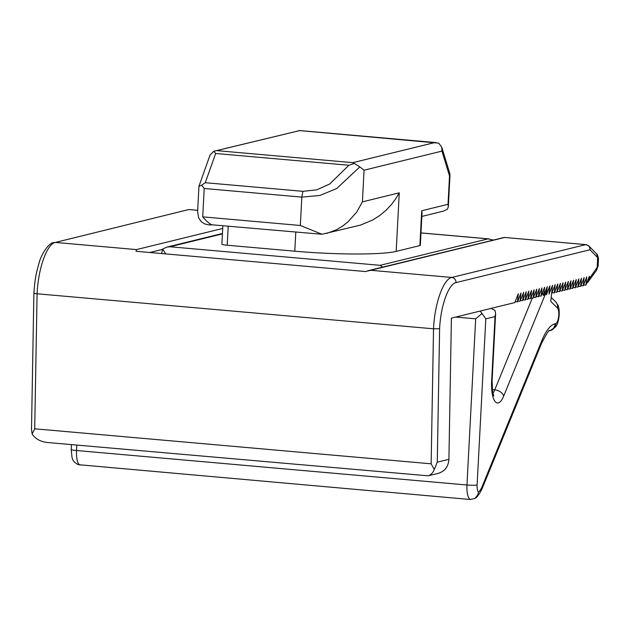 <?xml version="1.0" encoding="UTF-8"?>
<svg xmlns="http://www.w3.org/2000/svg" width="630" height="630" viewBox="0 0 630 630"><rect width="100%" height="100%" fill="white"/><g stroke="black" fill="none" stroke-linecap="round" stroke-linejoin="round"><path stroke-width="0.94" d="M543.178 295.234L542.58 292.399M80.01 465.019A15.931 5.158 -85 0 1 76.529 450.513A7.969 0.827 3 0 1 71.206 449.45L72.056 457.719C72.458 458.207 72.379 461.806 78.38 464.68L381.89 491.731M474.918 498.385L477.721 495.101L478.493 492.077A23.901 7.741 95 0 0 482.352 486.069A7.969 5.205 22.2 0 1 482.218 488.415C479.312 494.322 476.886 497.645 474.918 498.385L470.445 499.511L381.3 491.581M482.352 486.069L541.894 340.491A58.96 19.097 -85 0 1 555.132 323.725L555.723 323.584A7.969 2.583 95 0 0 558.645 316.504A7.969 2.583 95 0 0 557.479 308.062L550.77 301.4L552.526 285.303L549.006 293.911L549.856 285.965L546.328 294.588L546.808 287.737M419.879 245.574L396.191 251.378L399.262 192.819L395.703 198.867L391.277 204.734L385.977 210.31L379.811 215.452L372.739 219.988L360.478 225.091L322.009 234.273L300.329 225.485L301.817 197.111L320.016 195.434L336.704 188.528L359.832 166.903L364.069 170.202L441.945 151.113L449.513 175.928L448.024 204.301L421.706 210.759L419.879 245.574A7.969 0.827 -177 0 0 420.328 245.33L422.021 213.09L421.706 210.759M222.855 225.761L221.894 244.172A7.969 0.827 3 0 0 227.217 245.227L294.793 251.197A79.671 8.269 3 0 0 396.191 251.378M399.262 192.819L362.415 201.852L356.541 212.334L347.862 221.957L342.444 226.194L336.286 229.832L326.639 233.423M212.286 224.831L209.357 224.973L204.663 223.918L201.246 221.689L198.584 217.744L197.615 211.562L198.938 186.362L201.695 185.157L204.207 188.488L202.718 216.862C206.782 221.602 209.916 224.248 212.113 224.816L322.009 234.273M201.695 185.157L205.27 182.708L302.88 191.323L316.717 189.858L329.71 183.999L348.886 165.249L354.265 163.422L359.832 166.903M493.258 240.022L488.085 238.872L380.166 265.325L169.935 246.755L166.816 247.125L222.453 233.486M382.623 267.136L380.166 265.325M421.848 216.421L443.221 211.184L447.394 209.247L448.34 206.632L448.024 204.301M198.97 186.181L210.089 154.948L213.743 151.302L299.699 130.599L438.701 143.144L441.748 147.105L449.938 173.967L449.513 175.928M161.595 253.543L162.642 249.055L166.816 247.125M165.769 253.906L162.642 249.055M491.03 308.401L494.983 310.338L495.613 313.764L495.03 316.583L491.644 381.126A23.901 7.741 -85 0 0 495.078 401.53A23.901 7.741 -85 0 0 503.661 396.136L546.714 290.887M455.695 317.063L475.674 318.827L482.044 313.512L485.817 318.843L495.03 316.583M482.044 313.512L480.202 311.055M299.699 130.599L214.539 151.082M354.265 163.422L352.808 162.65L434.85 142.537M441.748 147.105L441.945 151.113M205.27 182.708L215.673 153.484L213.743 151.302M34.713 428.802L32.122 433.983C35.327 438.882 40.446 441.724 47.494 442.512L428.148 475.823C430.762 475.107 432.794 473.004 434.259 469.508L431.148 463.814L34.713 428.802L37.083 293.785C38.209 268.467 46.896 243.983 55.369 242.432L188.74 209.546L55.369 242.432L136.458 249.598L136.041 251.283L365.376 271.538L370.716 270.294L451.805 277.452C443.339 279.003 434.645 303.487 433.527 328.805L37.083 293.785C34.469 293.556 33.492 293.257 34.162 292.903M434.259 469.508L437.275 462.184L439.614 328.718L433.527 328.805L431.148 463.814M428.148 475.823L438.22 473.351C444.827 471.295 448.395 466.625 448.914 459.333L451.403 318.111L514.781 302.581L518.309 293.69L517.411 301.935L515.112 301.731M598.5 258.576L597.681 257.623L596.61 253.898C597.216 253.882 597.846 255.441 598.5 258.576L598.106 266.033L589.089 278.933L589.381 276.271L585.845 285.162L586.743 276.916L583.215 285.807L584.112 277.562L580.577 286.453L581.482 278.208L577.946 287.099L578.852 278.854L575.316 287.745L576.214 279.5L572.686 288.382L573.583 280.145L570.048 289.028L570.953 280.791L567.417 289.674L568.323 281.437L564.787 290.32L565.693 282.082L562.157 290.966L563.055 282.728L559.527 291.611L560.424 283.374L556.888 292.257L557.794 284.02L554.258 292.903L555.164 284.658L551.628 293.548L552.526 285.303L548.998 294.194L549.895 285.949L546.36 294.84L547.265 286.595L543.729 295.486L544.635 287.241L541.099 296.132L541.997 287.886L538.469 296.769L539.367 288.532L535.831 297.415L536.736 289.178L533.201 298.061L534.106 289.824L530.57 298.707L531.476 290.469L527.94 299.352L528.838 291.115L525.302 299.998L526.207 291.761L522.672 300.644L523.577 292.407L520.041 301.29L520.947 293.052L517.411 301.935M580.915 285.603L583.215 285.807M575.655 286.894L577.946 287.099M575.316 287.745L573.016 287.54M578.285 286.248L580.577 286.453M570.386 288.186L572.686 288.382M562.495 290.115L564.787 290.32M559.857 290.761L562.157 290.966M557.227 291.406L559.527 291.611M554.597 292.052L556.888 292.257M551.967 292.698L554.258 292.903M538.8 295.927L541.099 296.132M536.169 296.572L538.469 296.769M530.909 297.864L533.201 298.061M528.279 298.51L530.57 298.707M525.64 299.148L527.94 299.352M523.01 299.793L525.302 299.998M520.38 300.439L522.672 300.644M517.75 301.085L520.041 301.29M585.845 285.162L583.545 284.957M565.126 289.477L567.417 289.674M589.089 278.933L587.869 282.138L586.53 283.429M567.756 288.831L570.048 289.028M533.539 297.218L535.831 297.415M32.122 433.983L31.5 429.392L33.894 293.115C34.973 277.523 36.579 271.703 39.099 262.954C41.052 254.63 49.101 242.172 53.983 242.542L53.983 242.542M188.74 209.546L197.678 210.349M596.61 253.898L588.696 245.818L589.916 248.125L589.995 249.771L597.681 257.623L597.138 267.97L596.484 270.404L587.869 282.138M439.614 328.718C440.614 306.164 448.442 283.925 456.065 282.602C455.931 279.712 454.506 277.995 451.805 277.452L585.742 244.629L588.696 245.818M586.404 244.653L504.654 237.463L586.884 244.716M504.331 237.408L367.786 270.774M470.445 499.511A15.931 5.158 -85 0 1 466.964 485.005L475.674 318.827M76.813 445.103L76.529 450.513L466.964 485.005A7.969 0.827 3 0 0 477.107 485.021L485.817 318.843M478.493 492.077A7.969 2.583 -85 0 1 477.107 485.021M362.415 201.852L364.069 170.202M420.982 232.942L488.085 238.872M222.429 233.887L169.935 246.755M217.657 150.712L352.808 162.65M215.673 153.484L348.886 165.249M204.207 188.488L301.817 197.111L302.88 191.323M202.718 216.862L300.329 225.485M227.217 245.227L228.21 226.233M294.793 251.197L295.785 232.202M532.35 297.99L494.778 389.828L492.29 389.608M492.873 393.175A15.931 5.158 -85 0 0 494.778 389.828A7.969 5.205 22.2 0 1 503.661 396.136M495.613 313.764L492.093 380.882A7.969 0.827 -177 0 1 491.644 381.126M557.479 308.062A7.969 7.276 -45.2 0 0 555.589 301.746L557.589 304.558C558.928 306.629 559.44 310.448 559.125 316.016C558.038 323.781 556.975 324.655 555.597 326.891L550.108 330.655A7.969 7.489 76.2 0 0 555.723 323.584M549.525 330.797L549.565 330.789A7.969 7.489 -103.8 0 0 555.132 323.725M541.894 340.491A7.969 5.205 22.2 0 1 541.761 342.846L482.218 488.415M437.275 462.184L448.914 459.333M456.065 282.602L589.995 249.771M136.458 249.598L222.713 228.454M504.654 237.463L370.716 270.294M149.853 252.504L162.375 249.433M450.017 174.612L448.34 206.632M71.206 449.45L71.458 444.63M492.455 394.9L493.826 395.931L492.55 391.553L492.093 380.882M555.589 301.746L551.203 297.399M541.761 342.846C546.974 332.979 549.573 328.962 549.565 330.789L550.108 330.655M435.96 142.585L299.163 130.505M420.982 232.895L489.195 238.92M596.484 270.404L598.106 266.033M188.976 209.546L197.678 210.318"/></g></svg>

